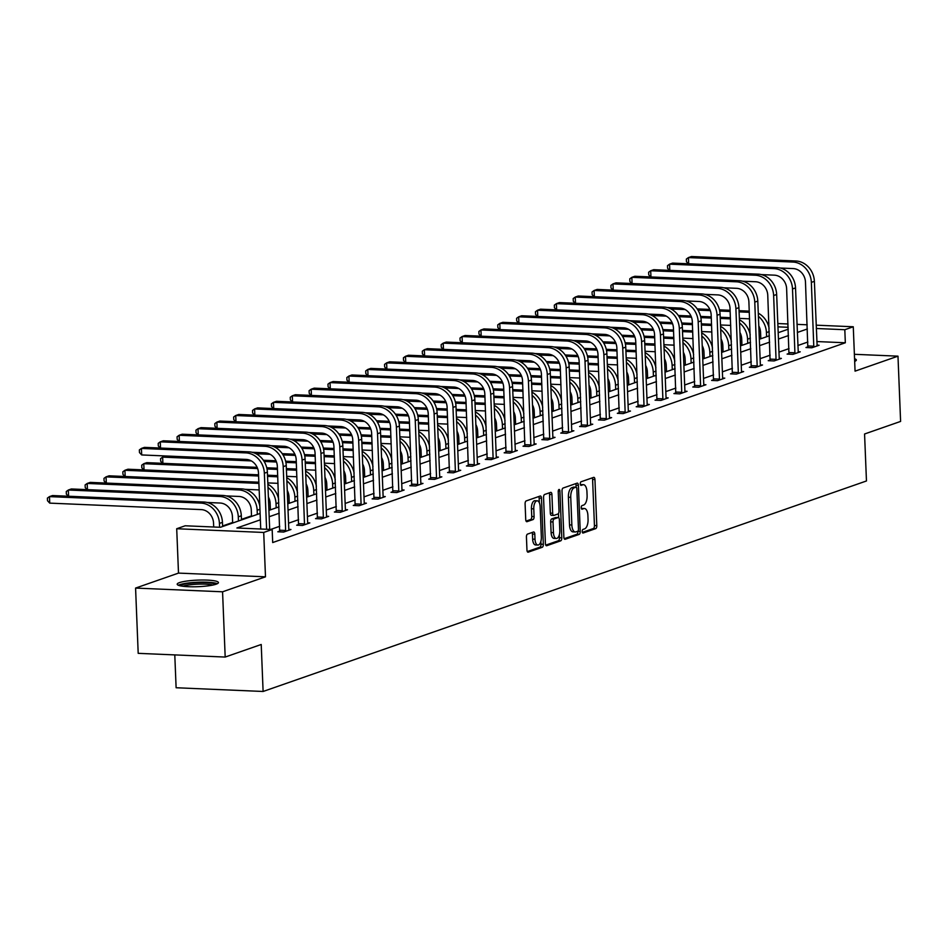 <?xml version="1.0" encoding="UTF-8"?>
<svg xmlns="http://www.w3.org/2000/svg" width="948" height="948" viewBox="0 0 948 948"><rect width="100%" height="100%" fill="white"/><g stroke="black" fill="none" stroke-linecap="round" stroke-linejoin="round"><path stroke-width="1.42" d="M582.202 531.52A1.813 0.83 92.4 0 0 582.949 533.049A1.813 0.83 92.4 0 0 583.103 533.025L595.711 528.629A2.595 1.185 92.4 0 0 596.802 525.642L594.941 479.534A2.595 1.185 92.4 0 0 593.875 477.354A2.595 1.185 92.4 0 0 593.649 477.377L581.041 481.785A1.813 0.83 92.4 0 0 580.283 483.859A1.813 0.83 92.4 0 0 581.041 485.388A1.813 0.83 92.4 0 0 581.183 485.364L582.819 484.795A8.307 3.804 92.4 0 1 583.506 484.689A8.307 3.804 92.4 0 1 586.942 491.668L587.096 495.52A8.307 3.804 92.4 0 1 583.636 505.035L582.001 505.604A1.813 0.83 92.4 0 0 581.243 507.69A1.813 0.83 92.4 0 0 582.001 509.218A1.813 0.83 92.4 0 0 582.143 509.195L583.778 508.626A8.307 3.804 92.4 0 1 584.466 508.519A8.307 3.804 92.4 0 1 587.902 515.499L588.056 519.338A8.307 3.804 92.4 0 1 584.596 528.865L582.961 529.434A1.813 0.83 92.4 0 0 582.202 531.52M216.144 584.193A20.643 3.282 -2.3 0 0 218.431 582.57A20.643 3.282 -2.3 0 0 202.599 580.022A20.643 3.282 -2.3 0 0 179.468 582.617A20.643 3.282 -2.3 0 0 177.193 584.229A20.643 3.282 -2.3 0 0 193.025 586.788A20.643 3.282 -2.3 0 0 216.144 584.193M854.669 361.401A20.643 3.282 -2.3 0 0 856.364 360.015A20.643 3.282 -2.3 0 0 854.563 358.759M527.515 534.103A2.595 1.185 92.4 0 0 526.436 537.078L526.958 550.018A2.595 1.185 92.4 0 0 528.024 552.198A2.595 1.185 92.4 0 0 528.237 552.163L542.244 547.28A2.595 1.185 92.4 0 0 543.334 544.306L541.474 498.186A2.595 1.185 92.4 0 0 540.407 496.005A2.595 1.185 92.4 0 0 540.194 496.041L526.187 500.923A2.595 1.185 92.4 0 0 525.097 503.898L525.725 519.528A2.595 1.185 92.4 0 0 526.804 521.708A2.595 1.185 92.4 0 0 527.017 521.673L533.013 519.587A2.595 1.185 92.4 0 0 534.091 516.613L533.783 508.851A6.944 3.176 92.4 0 1 537.255 500.805A6.944 3.176 92.4 0 1 540.135 506.647L541.355 537.006A6.944 3.176 92.4 0 1 537.883 545.053A6.944 3.176 92.4 0 1 535.004 539.222L534.802 534.162A2.595 1.185 92.4 0 0 533.724 531.982A2.595 1.185 92.4 0 0 533.511 532.006L527.515 534.103M225.186 657.059L138.195 653.338L135.576 588.08L222.567 591.801L225.186 657.059L261.221 644.486L263.106 691.471L866.46 480.968L864.564 433.994L900.6 421.422L897.981 356.164L855.06 371.142L853.271 326.764L844.81 329.714L845.332 342.773L272.692 542.552L272.171 529.505L263.71 532.456L176.707 528.735L185.18 525.784L220.446 527.289L260.108 513.449M222.567 591.801L265.487 576.822L263.71 532.456M563.859 537.137A2.595 1.185 92.4 0 0 564.937 539.317A2.595 1.185 92.4 0 0 565.15 539.282L579.157 534.399A2.595 1.185 92.4 0 0 580.235 531.425L578.387 485.305A2.595 1.185 92.4 0 0 577.308 483.125A2.595 1.185 92.4 0 0 577.095 483.16L563.088 488.042A2.595 1.185 92.4 0 0 562.01 491.017L563.859 537.137M560.706 540.834L546.7 545.728A2.595 1.185 92.4 0 1 546.486 545.752A2.595 1.185 92.4 0 1 545.408 543.571L543.559 497.463A2.595 1.185 92.4 0 1 544.638 494.477L550.634 492.391A2.595 1.185 92.4 0 1 550.847 492.356A2.595 1.185 92.4 0 1 551.926 494.536L552.672 513.247A2.595 1.185 92.4 0 0 553.75 515.428A2.595 1.185 92.4 0 0 553.964 515.392L557.934 514.006A2.595 1.185 92.4 0 0 559.024 511.031L558.242 491.55A1.813 0.83 92.4 0 1 559.154 489.452A1.813 0.83 92.4 0 1 559.901 490.981L561.785 537.86A2.595 1.185 92.4 0 1 560.706 540.834L558.348 540.739L545.752 545.136M897.981 356.164L854.385 354.303M174.787 654.902L176.115 687.75L263.106 691.471M845.332 342.773L816.809 341.553M807.886 342.015L797.837 345.522M789.032 348.603L778.972 352.111M770.167 355.18L760.118 358.688M751.302 361.757L741.253 365.264M732.437 368.345L722.388 371.853M713.583 374.922L703.523 378.43M694.718 381.499L684.669 385.007M675.853 388.088L665.804 391.595M656.988 394.664L646.939 398.172M638.134 401.241L628.074 404.749M619.269 407.83L609.22 411.337M600.404 414.406L590.355 417.914M581.539 420.983L571.49 424.491M562.685 427.572L552.625 431.079M543.82 434.148L533.771 437.656M524.955 440.725L514.906 444.233M506.09 447.314L496.041 450.821M487.236 453.891L477.176 457.398M468.371 460.467L458.322 463.975M449.506 467.056L439.457 470.564M430.641 473.633L420.592 477.14M411.788 480.209L401.727 483.717M392.922 486.798L382.874 490.306M374.057 493.375L364.008 496.882M355.192 499.952L345.143 503.459M336.339 506.54L326.278 510.048M317.473 513.117L307.425 516.624M298.608 519.694L288.559 523.201M279.743 526.282L270.69 529.434M807.933 346.838L805.966 347.525L811.844 347.774L819.096 345.25L816.951 345.155M789.068 353.426L787.101 354.102L792.978 354.362L800.231 351.827L798.086 351.732M770.203 360.003L768.236 360.69L774.113 360.939L781.377 358.403L779.22 358.32L779.41 359.091M751.337 366.58L749.382 367.267L755.26 367.516L762.512 364.992L760.367 364.897L760.545 365.667M732.484 373.168L730.517 373.844L736.395 374.105L743.647 371.569L741.502 371.474L741.692 372.256M713.619 379.745L711.652 380.432L717.529 380.681L724.782 378.145L722.637 378.062L722.826 378.833M694.754 386.322L692.787 387.009L698.664 387.258L705.928 384.734L703.772 384.639L703.961 385.409M675.888 392.91L673.933 393.586L679.811 393.847L687.063 391.311L684.918 391.216L685.096 391.998M657.035 399.487L655.068 400.175L660.946 400.423L668.198 397.887L666.053 397.805L666.243 398.575M638.17 406.064L636.203 406.751L642.08 407L649.333 404.476L647.188 404.381L647.377 405.151M619.305 412.653L617.338 413.328L623.215 413.589L630.479 411.053L628.323 410.958L628.512 411.74M600.44 419.229L598.484 419.917L604.362 420.165L611.614 417.63L609.469 417.547L609.647 418.317M581.586 425.806L579.619 426.493L585.497 426.742L592.749 424.218L590.604 424.123L590.794 424.894M562.721 432.395L560.754 433.07L566.631 433.331L573.884 430.795L571.739 430.7L571.928 431.482M543.856 438.971L541.889 439.659L547.766 439.908L555.03 437.372L552.874 437.289L553.063 438.059M524.991 445.548L523.035 446.235L528.913 446.484L536.165 443.96L534.02 443.865M506.137 452.137L504.17 452.812L510.048 453.073L517.3 450.537L515.155 450.442M487.272 458.714L485.305 459.401L491.183 459.65L498.435 457.114L496.29 457.031L496.479 457.801M468.407 465.29L466.44 465.978L472.317 466.226L479.581 463.702L477.425 463.608L477.614 464.378M449.542 471.879L447.586 472.554L453.464 472.815L460.716 470.279L458.571 470.184L458.749 470.966M430.688 478.456L428.721 479.143L434.599 479.392L441.851 476.856L439.706 476.773L439.896 477.543M411.823 485.032L409.856 485.72L415.734 485.969L422.986 483.444L420.841 483.35L421.031 484.12M392.958 491.621L390.991 492.296L396.868 492.557L404.132 490.021L401.976 489.926L402.165 490.709M374.093 498.198L372.137 498.885L378.015 499.134L385.267 496.598L383.122 496.515L383.3 497.285M355.239 504.774L353.272 505.462L359.15 505.711L366.402 503.187L364.257 503.092L364.447 503.862M336.374 511.363L334.407 512.038L340.285 512.299L347.537 509.763L345.392 509.669L345.582 510.451M317.509 517.94L315.542 518.627L321.431 518.876L328.683 516.34L326.527 516.257L326.716 517.027M298.644 524.517L296.688 525.204L302.566 525.453L309.818 522.929L307.673 522.834L307.851 523.604M279.79 531.105L277.823 531.781L283.701 532.041L290.953 529.505L288.808 529.411L288.998 530.193M741.929 344.776L740.447 345.285M723.063 351.353L721.582 351.874M704.21 357.929L702.729 358.451M685.345 364.518L683.864 365.027M666.48 371.095L664.998 371.616M647.614 377.671L646.133 378.193M628.761 384.26L627.28 384.769M609.896 390.837L608.415 391.358M591.031 397.413L589.549 397.935M572.165 404.002L570.684 404.512M553.312 410.579L551.831 411.1M534.447 417.156L532.966 417.677M515.582 423.744L514.1 424.254M496.716 430.321L495.235 430.842M477.863 436.898L476.382 437.419M458.998 443.486L457.517 443.996M440.133 450.063L438.651 450.584M421.268 456.64L419.786 457.161M402.414 463.228L400.933 463.738M383.549 469.805L382.068 470.327M364.684 476.382L363.203 476.903M345.819 482.97L344.337 483.48M326.965 489.547L325.484 490.069M308.1 496.124L306.619 496.645M289.235 502.713L287.754 503.222M270.37 509.289L268.888 509.811M251.516 515.866L241.456 519.374M232.651 522.455L222.602 525.962M265.487 576.822L178.497 573.102L135.576 588.08M178.497 573.102L176.707 528.735M260.356 519.812L236.905 527.989L272.171 529.505M807.364 328.968L797.315 332.475M788.499 335.545L778.45 339.052M769.646 342.133L759.585 345.641M750.78 348.71L740.732 352.218M731.915 355.287L721.866 358.794M713.05 361.875L703.001 365.383M694.197 368.452L684.136 371.96M675.332 375.029L665.283 378.536M656.466 381.617L646.418 385.125M637.601 388.194L627.552 391.702M618.748 394.771L608.687 398.279M599.883 401.36L589.834 404.867M581.017 407.936L570.969 411.444M562.152 414.513L552.103 418.021M543.299 421.102L533.238 424.609M524.434 427.678L514.385 431.186M505.568 434.255L495.52 437.763M486.703 440.844L476.654 444.351M467.85 447.42L457.789 450.928M448.985 453.997L438.936 457.505M430.119 460.586L420.071 464.093M411.254 467.163L401.205 470.67M392.401 473.739L382.34 477.247M373.536 480.328L363.487 483.836M354.671 486.905L344.622 490.412M335.805 493.481L325.756 496.989M316.952 500.07L306.891 503.578M298.087 506.647L288.038 510.154M279.222 513.224L269.173 516.731M844.81 329.714L816.275 328.494M767.43 323.09L768.875 323.161M777.822 323.541L788.037 323.979M796.984 324.358L807.198 324.797M816.145 325.176L853.271 326.764M788.167 327.297L777.964 326.859M268.912 510.38L278.973 506.872M287.777 503.803L297.826 500.295M306.642 497.214L316.691 493.707M325.508 490.637L335.556 487.13M344.361 484.061L354.422 480.553M363.226 477.472L373.275 473.964M382.091 470.895L392.14 467.388M400.957 464.319L411.005 460.811M419.81 457.73L429.871 454.222M438.675 451.153L448.724 447.646M457.54 444.576L467.589 441.069M476.406 437.988L486.454 434.48M495.259 431.411L505.32 427.904M514.124 424.834L524.173 421.327M532.989 418.246L543.038 414.738M551.843 411.669L561.903 408.161M570.708 405.092L580.769 401.585M589.573 398.504L599.622 394.996M608.438 391.927L618.487 388.419M627.292 385.35L637.352 381.843M646.157 378.762L656.217 375.254M665.022 372.185L675.071 368.677M683.887 365.608L693.936 362.1M702.741 359.019L712.801 355.512M721.606 352.443L731.666 348.935M740.471 345.866L750.52 342.358M759.336 339.277L769.385 335.77M778.19 332.701L788.25 329.193M584.466 508.519L582.108 508.424A8.307 3.804 92.4 0 0 581.432 508.531L583.778 508.626M583.506 484.689L581.16 484.594A8.307 3.804 92.4 0 0 580.472 484.701L582.819 484.795M582.345 532.373L593.365 528.522A2.595 1.185 92.4 0 0 594.443 525.548L592.595 479.427A2.595 1.185 92.4 0 0 592.251 477.875M573.884 487.118A1.813 0.83 92.4 0 0 573.741 487.082A1.813 0.83 92.4 0 0 573.587 487.094L571.869 487.699A8.307 3.804 92.4 0 0 568.397 497.226L569.511 524.896L571.857 524.991A8.307 3.804 92.4 0 0 575.306 531.97A8.307 3.804 92.4 0 0 575.981 531.864L577.711 531.271A1.813 0.83 92.4 0 0 578.47 529.185L576.834 488.706A1.813 0.83 92.4 0 0 576.088 487.177L576.04 485.21A2.595 1.185 92.4 0 0 575.685 483.646M564.214 538.689L576.811 534.305A2.595 1.185 92.4 0 0 577.889 531.318L577.889 531.164M573.741 487.082L576.088 487.177A1.813 0.83 92.4 0 0 575.934 487.201L574.215 487.805A8.307 3.804 92.4 0 0 570.743 497.321L571.857 524.991M569.511 524.896A8.307 3.804 92.4 0 0 572.947 531.875L575.306 531.97M553.537 515.368L551.618 515.285A2.595 1.185 92.4 0 1 551.392 515.321A2.595 1.185 92.4 0 1 550.326 513.141L549.567 494.441A2.595 1.185 92.4 0 0 549.224 492.877M558.467 513.543L558.633 517.679M559.32 534.826L559.439 537.765L561.785 537.86M553.454 532.646A6.944 3.176 92.4 0 0 556.334 538.488A6.944 3.176 92.4 0 0 559.806 530.442L559.367 519.741A2.595 1.185 92.4 0 0 558.301 517.561A2.595 1.185 92.4 0 0 558.088 517.596L554.106 518.983A2.595 1.185 92.4 0 0 553.028 521.957L553.454 532.646L551.096 532.551A6.944 3.176 92.4 0 0 553.976 538.381L556.334 538.488M556.156 517.513A2.595 1.185 92.4 0 0 555.943 517.454A2.595 1.185 92.4 0 0 555.729 517.49L558.088 517.596M551.096 532.551L550.669 521.85A2.595 1.185 92.4 0 1 551.76 518.876L555.729 517.49M558.348 540.739A2.595 1.185 92.4 0 0 559.439 537.765M537.883 545.053L535.525 544.946A6.944 3.176 92.4 0 1 532.646 539.116L532.444 534.056A2.595 1.185 92.4 0 0 532.101 532.503M537.255 500.805L534.909 500.71A6.944 3.176 92.4 0 0 531.437 508.756L533.783 508.851M526.069 521.08L530.655 519.48A2.595 1.185 92.4 0 0 531.745 516.506L531.437 508.756M539.317 502.701L539.128 498.079A2.595 1.185 92.4 0 0 538.784 496.527M527.301 551.57L539.898 547.174A2.595 1.185 92.4 0 0 540.976 544.199L540.87 541.391M760.817 338.768L760.557 332.321A13.225 11.577 -109.2 0 0 758.791 325.875M758.412 316.336A19.849 17.36 70.8 0 1 766.434 332.582L766.6 336.741M749.584 318.907A13.225 11.577 -109.2 0 0 748.28 318.777L739.369 318.386M667.51 307.614L681.434 308.219M697.195 308.894L709.827 309.427M719.449 309.842L730.114 310.292M739.061 310.683L749.264 311.122M670.959 308.953L685.155 309.558M697.989 310.103L710.313 310.636M719.71 311.039L730.161 311.477M739.108 311.868L748.008 312.248A19.849 17.36 70.8 0 1 749.323 312.354M758.282 313.196A19.849 17.36 70.8 0 1 769.089 328.281M817.14 345.925L814.379 281.331L811.358 282.386L813.811 347.087M807.826 347.608L805.48 282.137A13.225 11.577 -109.2 0 0 793.203 268.58L780.251 268.023M688.39 263.781L686.459 261.707L686.352 259.088L688.426 257.583L792.943 262.051A19.849 17.36 70.8 0 1 811.358 282.386M688.675 263.793L688.426 257.583L691.447 256.529L795.965 260.996A19.849 17.36 70.8 0 1 814.379 281.331M808.052 345.973L813.929 346.221M855.262 361.141A20.512 3.259 -2.3 0 0 854.646 360.904M180.203 585.805A17.858 2.844 177.7 0 1 182.028 584.809A17.858 2.844 177.7 0 1 200.81 582.57A17.858 2.844 177.7 0 1 215.552 584.383M212.826 585.07A16.543 2.631 -2.3 0 0 198.144 584.158A16.543 2.631 -2.3 0 0 183.248 586.172A16.543 2.631 -2.3 0 0 182.976 586.267M217.329 583.695A20.512 3.259 -2.3 0 0 199.459 582.179A20.512 3.259 -2.3 0 0 179.67 584.715A20.512 3.259 -2.3 0 0 178.378 585.26M741.952 345.345L741.692 338.91A13.225 11.577 -109.2 0 0 739.938 332.452M739.547 322.913A19.849 17.36 70.8 0 1 747.569 339.159L747.735 343.33M730.718 325.484A13.225 11.577 -109.2 0 0 729.415 325.354L720.504 324.974M648.645 314.203L662.569 314.795M678.33 315.471L690.974 316.016M700.596 316.419L711.249 316.881M720.196 317.26L730.41 317.699M652.094 315.53L666.29 316.134M679.124 316.691L691.459 317.213M700.845 317.616L711.296 318.066M720.243 318.445L729.154 318.824A19.849 17.36 70.8 0 1 730.458 318.931M739.428 319.772A19.849 17.36 70.8 0 1 750.224 334.857M723.087 351.921L722.826 345.487A13.225 11.577 -109.2 0 0 721.072 339.029M720.681 329.489A19.849 17.36 70.8 0 1 728.704 345.736L728.882 349.907M711.853 332.073A13.225 11.577 -109.2 0 0 710.55 331.93L701.639 331.551M629.792 320.779L643.716 321.372M659.464 322.047L672.108 322.593M681.731 323.007L692.384 323.458M701.33 323.837L711.545 324.275M633.228 322.107L647.437 322.723M660.258 323.268L672.594 323.801M681.991 324.192L692.431 324.643M701.378 325.022L710.289 325.413A19.849 17.36 70.8 0 1 711.593 325.519M720.563 326.361A19.849 17.36 70.8 0 1 731.358 341.434M798.275 352.514L795.526 287.908L792.504 288.962L794.945 353.675M788.961 354.185L786.627 288.713A13.225 11.577 -109.2 0 0 774.338 275.157L761.386 274.6M669.525 270.37L667.605 268.284L667.499 265.677L669.561 264.16L774.078 268.628A19.849 17.36 70.8 0 1 792.504 288.962M669.821 270.381L669.561 264.16L672.594 263.106L777.099 267.573A19.849 17.36 70.8 0 1 795.526 287.908M789.186 352.549L795.064 352.798M758.234 274.162L755.212 275.216L650.707 270.749L653.729 269.694L758.234 274.162A19.849 17.36 70.8 0 1 776.661 294.484L779.22 358.32M755.212 275.216A19.849 17.36 70.8 0 1 773.639 295.539L776.08 360.252M770.096 360.761L767.761 295.29A13.225 11.577 -109.2 0 0 755.485 281.734L742.521 281.189M650.672 276.946L648.74 274.861L648.633 272.254L650.707 270.749L650.956 276.958M770.321 359.126L776.199 359.375M704.234 358.51L703.973 352.064A13.225 11.577 -109.2 0 0 702.207 345.617M701.828 336.078A19.849 17.36 70.8 0 1 709.851 352.324L710.016 356.484M693 338.649A13.225 11.577 -109.2 0 0 691.685 338.519L682.785 338.128M610.927 327.356L624.851 327.961M640.611 328.636L653.243 329.169M662.865 329.584L673.518 330.034M682.465 330.425L692.68 330.864M614.363 328.695L628.571 329.3M641.405 329.845L653.729 330.378M663.126 330.781L673.566 331.219M682.524 331.61L691.424 331.99A19.849 17.36 70.8 0 1 692.727 332.096M701.698 332.938A19.849 17.36 70.8 0 1 712.493 348.023M685.368 365.087L685.108 358.652A13.225 11.577 -109.2 0 0 683.342 352.194M682.963 342.655A19.849 17.36 70.8 0 1 690.985 358.901L691.151 363.072M674.135 345.226A13.225 11.577 -109.2 0 0 672.831 345.096L663.92 344.716M592.062 333.945L605.985 334.537M621.746 335.213L634.378 335.758M644 336.161L654.665 336.623M663.612 337.002L673.815 337.441M595.51 335.272L609.706 335.876M622.54 336.433L634.864 336.955M644.261 337.358L654.712 337.808M663.659 338.187L672.559 338.566A19.849 17.36 70.8 0 1 673.874 338.673M682.833 339.514A19.849 17.36 70.8 0 1 693.64 354.599M666.503 371.663L666.243 365.229A13.225 11.577 -109.2 0 0 664.489 358.771M664.098 349.231A19.849 17.36 70.8 0 1 672.12 365.478L672.286 369.649M655.269 351.815A13.225 11.577 -109.2 0 0 653.966 351.672L645.055 351.293M573.196 340.522L587.12 341.114M602.881 341.79L615.525 342.335M625.147 342.749L635.8 343.2M644.747 343.579L654.961 344.017M576.645 341.849L590.841 342.465M603.675 343.01L616.01 343.543M625.396 343.934L635.847 344.385M644.794 344.764L653.705 345.155A19.849 17.36 70.8 0 1 655.009 345.262M663.979 346.103A19.849 17.36 70.8 0 1 674.775 361.176M739.381 280.738L736.359 281.793L631.842 277.326L634.864 276.271L739.381 280.738A19.849 17.36 70.8 0 1 757.796 301.073L760.367 364.909M736.359 281.793A19.849 17.36 70.8 0 1 754.774 302.128L757.215 366.829M751.231 367.35L748.896 301.879A13.225 11.577 -109.2 0 0 736.62 288.322L723.656 287.765M631.806 283.523L629.875 281.449L629.768 278.831L631.842 277.326L632.091 283.535M751.456 365.715L757.345 365.964M720.516 287.315L717.494 288.37L612.977 283.902L615.999 282.848L720.516 287.315A19.849 17.36 70.8 0 1 738.93 307.65L741.502 371.486M717.494 288.37A19.849 17.36 70.8 0 1 735.909 308.704L738.362 373.417M732.377 373.927L730.031 308.456A13.225 11.577 -109.2 0 0 717.755 294.899L704.802 294.342M612.941 290.112L611.01 288.026L610.903 285.419L612.977 283.902L613.226 290.124M732.603 372.291L738.48 372.54M701.65 293.904L698.629 294.958L594.112 290.491L597.145 289.436L701.65 293.904A19.849 17.36 70.8 0 1 720.077 314.226L722.637 378.062M698.629 294.958A19.849 17.36 70.8 0 1 717.055 315.281L719.496 379.994M713.512 380.504L711.178 315.032A13.225 11.577 -109.2 0 0 698.889 301.476L685.937 300.931M594.076 296.688L592.156 294.603L592.05 291.996L594.112 290.491L594.372 296.7M713.737 378.868L719.615 379.117M682.785 300.48L679.763 301.535L575.258 297.068L578.28 296.013L682.785 300.48A19.849 17.36 70.8 0 1 701.212 320.815L703.772 384.651M679.763 301.535A19.849 17.36 70.8 0 1 698.19 321.87L700.631 386.571M694.647 387.092L692.313 321.621A13.225 11.577 -109.2 0 0 680.036 308.064L667.072 307.507M575.223 303.265L573.291 301.191L573.184 298.573L575.258 297.068L575.507 303.277M694.872 385.457L700.75 385.706M663.932 307.057L660.91 308.112L556.393 303.644L559.415 302.59L663.932 307.057A19.849 17.36 70.8 0 1 682.347 327.392L684.918 391.228M660.91 308.112A19.849 17.36 70.8 0 1 679.325 328.446L681.766 393.159M675.782 393.669L673.447 328.198A13.225 11.577 -109.2 0 0 661.171 314.641L648.207 314.084M556.358 309.854L554.426 307.768L554.319 305.161L556.393 303.644L556.642 309.866M676.007 392.034L681.896 392.282M645.067 313.646L642.045 314.7L537.528 310.233L540.55 309.178L645.067 313.646A19.849 17.36 70.8 0 1 663.481 333.969L666.053 397.805M642.045 314.7A19.849 17.36 70.8 0 1 660.46 335.023L662.913 399.736M656.928 400.246L654.582 334.774A13.225 11.577 -109.2 0 0 642.306 321.218L629.354 320.673M537.492 316.431L535.561 314.345L535.454 311.738L537.528 310.233L537.777 316.442M657.154 398.61L663.031 398.859M626.201 320.223L623.18 321.277L518.674 316.81L521.696 315.755L626.201 320.223A19.849 17.36 70.8 0 1 644.628 340.557L647.188 404.393M623.18 321.277A19.849 17.36 70.8 0 1 641.606 341.612L644.048 406.313M638.063 406.834L635.729 341.363A13.225 11.577 -109.2 0 0 623.44 327.807L610.488 327.25M518.627 323.007L516.707 320.934L516.601 318.315L518.674 316.81L518.923 323.019M638.288 405.199L644.166 405.448M607.348 326.799L604.314 327.854L499.809 323.387L502.831 322.332L607.348 326.799A19.849 17.36 70.8 0 1 625.763 347.134L628.323 410.97M604.314 327.854A19.849 17.36 70.8 0 1 622.741 348.189L625.182 412.901M619.198 413.411L616.864 347.94A13.225 11.577 -109.2 0 0 604.587 334.383L591.623 333.826M499.774 329.596L497.842 327.51L497.736 324.903L499.809 323.387L500.058 329.608M619.423 411.776L625.301 412.024M588.483 333.388L585.461 334.443L480.944 329.975L483.966 328.92L588.483 333.388A19.849 17.36 70.8 0 1 606.898 353.711L609.469 417.547M585.461 334.443A19.849 17.36 70.8 0 1 603.876 354.765L606.317 419.478M600.333 419.988L597.998 354.516A13.225 11.577 -109.2 0 0 585.722 340.96L572.758 340.415M480.909 336.173L478.977 334.087L478.87 331.48L480.944 329.975L481.193 336.185M600.558 418.352L606.447 418.601M569.618 339.965L566.596 341.019L462.079 336.552L465.101 335.497L569.618 339.965A19.849 17.36 70.8 0 1 588.033 360.299L590.604 424.135M566.596 341.019A19.849 17.36 70.8 0 1 585.011 361.354L587.464 426.055M581.48 426.576L579.133 361.105A13.225 11.577 -109.2 0 0 566.857 347.549L553.905 346.992M462.043 342.749L460.112 340.676L460.005 338.057L462.079 336.552L462.328 342.761M581.705 424.941L587.582 425.19M550.752 346.541L547.731 347.596L443.226 343.129L446.247 342.074L550.752 346.541A19.849 17.36 70.8 0 1 569.179 366.876L571.739 430.712M547.731 347.596A19.849 17.36 70.8 0 1 566.157 367.931L568.599 432.644M562.614 433.153L560.28 367.682A13.225 11.577 -109.2 0 0 547.991 354.125L535.039 353.568M443.178 349.338L441.258 347.252L441.152 344.645L443.226 343.129L443.474 349.35M562.839 431.518L568.717 431.767M531.899 353.13L528.865 354.185L424.36 349.717L427.382 348.663L531.899 353.13A19.849 17.36 70.8 0 1 550.314 373.453L552.874 437.289M528.865 354.185A19.849 17.36 70.8 0 1 547.292 374.507L549.733 439.22M543.749 439.73L541.415 374.259A13.225 11.577 -109.2 0 0 529.138 360.702L516.174 360.157M424.325 355.915L422.393 353.829L422.287 351.222L424.36 349.717L424.609 355.927M543.974 438.094L549.852 438.343M534.198 444.636L531.449 380.041L528.427 381.096L530.868 445.797M524.884 446.318L522.549 380.847A13.225 11.577 -109.2 0 0 510.273 367.291L497.309 366.734M405.46 362.491L403.528 360.418L403.421 357.799L405.495 356.294L510.012 360.761A19.849 17.36 70.8 0 1 528.427 381.096M405.744 362.503L405.495 356.294L408.517 355.239L513.034 359.707A19.849 17.36 70.8 0 1 531.449 380.041M525.109 444.683L530.999 444.932M515.345 451.224L512.584 386.618L509.562 387.673L512.015 452.386M506.031 452.895L503.684 387.424A13.225 11.577 -109.2 0 0 491.408 373.868L478.456 373.311M386.594 369.08L384.663 366.995L384.556 364.387L386.63 362.871L491.147 367.338A19.849 17.36 70.8 0 1 509.562 387.673M386.879 369.092L386.63 362.871L389.652 361.816L494.169 366.284A19.849 17.36 70.8 0 1 512.584 386.618M506.256 451.26L512.133 451.509M475.304 372.872L472.282 373.927L367.777 369.459L370.798 368.405L475.304 372.872A19.849 17.36 70.8 0 1 493.73 393.195L496.29 457.031M472.282 373.927A19.849 17.36 70.8 0 1 490.709 394.25L493.15 458.962M487.165 459.472L484.831 394.001A13.225 11.577 -109.2 0 0 472.542 380.444L459.59 379.899M367.729 375.657L365.81 373.571L365.703 370.964L367.777 369.459L368.025 375.669M487.391 457.837L493.268 458.085M456.45 379.449L453.417 380.504L348.911 376.036L351.933 374.981L456.45 379.449A19.849 17.36 70.8 0 1 474.865 399.783L477.425 463.619M453.417 380.504A19.849 17.36 70.8 0 1 471.843 400.838L474.284 465.539M468.3 466.061L465.966 400.589A13.225 11.577 -109.2 0 0 453.689 387.033L440.725 386.476M348.876 382.234L346.944 380.16L346.838 377.541L348.911 376.036L349.16 382.245M468.525 464.425L474.403 464.674M437.585 386.026L434.563 387.08L330.046 382.613L333.068 381.558L437.585 386.026A19.849 17.36 70.8 0 1 456 406.36L458.571 470.196M434.563 387.08A19.849 17.36 70.8 0 1 452.978 407.415L455.419 472.128M449.435 472.637L447.101 407.166A13.225 11.577 -109.2 0 0 434.824 393.61L421.86 393.053M330.011 388.822L328.079 386.737L327.972 384.13L330.046 382.613L330.295 388.834M449.66 471.002L455.55 471.251M418.72 392.614L415.698 393.669L311.181 389.201L314.203 388.147L418.72 392.614A19.849 17.36 70.8 0 1 437.147 412.937L439.706 476.773M415.698 393.669A19.849 17.36 70.8 0 1 434.113 413.992L436.566 478.704M430.582 479.214L428.235 413.743A13.225 11.577 -109.2 0 0 415.959 400.186L403.007 399.641M311.145 395.399L309.214 393.313L309.107 390.706L311.181 389.201L311.43 395.411M430.807 477.579L436.684 477.828M399.855 399.191L396.833 400.246L292.328 395.778L295.349 394.724L399.855 399.191A19.849 17.36 70.8 0 1 418.281 419.526L420.841 483.361M396.833 400.246A19.849 17.36 70.8 0 1 415.26 420.58L417.701 485.281M411.716 485.803L409.382 420.331A13.225 11.577 -109.2 0 0 397.094 406.775L384.141 406.218M292.28 401.976L290.361 399.902L290.254 397.283L292.328 395.778L292.577 401.988M411.942 484.167L417.819 484.416M647.638 378.252L647.377 371.806A13.225 11.577 -109.2 0 0 645.624 365.359M645.233 355.82A19.849 17.36 70.8 0 1 653.255 372.066L653.433 376.226M636.404 358.391A13.225 11.577 -109.2 0 0 635.101 358.261L626.19 357.87M554.343 347.098L568.267 347.703M584.015 348.378L596.659 348.911M606.282 349.326L616.935 349.776M625.881 350.168L636.096 350.606M557.779 348.437L571.988 349.042M584.809 349.587L597.145 350.12M606.542 350.523L616.982 350.961M625.929 351.353L634.84 351.732A19.849 17.36 70.8 0 1 636.144 351.838M645.114 352.68A19.849 17.36 70.8 0 1 655.909 367.765M628.785 384.829L628.524 378.394A13.225 11.577 -109.2 0 0 626.758 371.936M626.379 362.397A19.849 17.36 70.8 0 1 634.402 378.643L634.567 382.814M617.551 364.968A13.225 11.577 -109.2 0 0 616.236 364.838L607.336 364.459M535.478 353.687L549.402 354.279M565.162 354.955L577.794 355.5M587.416 355.903L598.07 356.365M607.028 356.744L617.231 357.183M538.914 355.014L553.122 355.619M565.956 356.175L578.28 356.697M587.677 357.1L598.117 357.55M607.075 357.929L615.975 358.308A19.849 17.36 70.8 0 1 617.278 358.415M626.249 359.256A19.849 17.36 70.8 0 1 637.044 374.341M609.92 391.406L609.659 384.971A13.225 11.577 -109.2 0 0 607.893 378.513M607.514 368.973A19.849 17.36 70.8 0 1 615.536 385.22L615.702 389.391M598.686 371.557A13.225 11.577 -109.2 0 0 597.382 371.415L588.471 371.035M516.613 360.264L530.536 360.856M546.297 361.532L558.929 362.077M568.551 362.491L579.216 362.942M588.163 363.321L598.366 363.759M520.061 361.591L534.257 362.207M547.091 362.752L559.415 363.285M568.812 363.676L579.264 364.127M588.21 364.506L597.121 364.897A19.849 17.36 70.8 0 1 598.425 365.004M607.384 365.845A19.849 17.36 70.8 0 1 618.191 380.918M591.054 397.994L590.794 391.548A13.225 11.577 -109.2 0 0 589.04 385.101M588.649 375.562A19.849 17.36 70.8 0 1 596.671 391.808L596.837 395.968M579.821 378.134A13.225 11.577 -109.2 0 0 578.517 378.003L569.606 377.612M497.747 366.84L511.671 367.445M527.432 368.12L540.076 368.654M549.698 369.068L560.351 369.519M569.298 369.91L579.512 370.348M501.196 368.18L515.392 368.784M528.226 369.329L540.561 369.862M549.947 370.265L560.398 370.704M569.345 371.095L578.256 371.474A19.849 17.36 70.8 0 1 579.56 371.58M588.53 372.422A19.849 17.36 70.8 0 1 599.326 387.507M572.189 404.571L571.928 398.136A13.225 11.577 -109.2 0 0 570.175 391.678M569.784 382.139A19.849 17.36 70.8 0 1 577.806 398.385L577.984 402.556M560.955 384.71A13.225 11.577 -109.2 0 0 559.652 384.58L550.741 384.201M478.894 373.429L492.818 374.022M508.566 374.697L521.21 375.242M530.833 375.645L541.486 376.107M550.433 376.486L560.647 376.925M482.331 374.756L496.539 375.361M509.36 375.918L521.696 376.439M531.093 376.842L541.533 377.292M550.48 377.671L559.391 378.051A19.849 17.36 70.8 0 1 560.695 378.157M569.665 378.999A19.849 17.36 70.8 0 1 580.46 394.084M553.336 411.148L553.075 404.713A13.225 11.577 -109.2 0 0 551.309 398.255M550.93 388.716A19.849 17.36 70.8 0 1 558.953 404.962L559.119 409.133M542.102 391.299A13.225 11.577 -109.2 0 0 540.787 391.157L531.887 390.777M460.029 380.006L473.953 380.598M489.713 381.274L502.345 381.819M511.967 382.234L522.621 382.684M531.579 383.063L541.782 383.502M463.465 381.333L477.674 381.949M490.507 382.494L502.831 383.028M512.228 383.419L522.668 383.869M531.627 384.248L540.526 384.639A19.849 17.36 70.8 0 1 541.829 384.746M550.8 385.587A19.849 17.36 70.8 0 1 561.595 400.66M534.471 417.736L534.21 411.29A13.225 11.577 -109.2 0 0 532.444 404.843M532.065 395.304A19.849 17.36 70.8 0 1 540.087 411.551L540.253 415.71M523.237 397.876A13.225 11.577 -109.2 0 0 521.933 397.745L513.022 397.354M441.164 386.583L455.087 387.187M470.848 387.862L483.48 388.396M493.102 388.81L503.767 389.261M512.714 389.652L522.917 390.09M444.612 387.922L458.808 388.526M471.642 389.071L483.966 389.604M493.363 390.007L503.815 390.446M512.761 390.837L521.673 391.216A19.849 17.36 70.8 0 1 522.976 391.323M531.935 392.164A19.849 17.36 70.8 0 1 542.742 407.249M515.605 424.313L515.345 417.878A13.225 11.577 -109.2 0 0 513.591 411.42M513.2 401.881A19.849 17.36 70.8 0 1 521.222 418.127L521.388 422.298M504.372 404.452A13.225 11.577 -109.2 0 0 503.068 404.322L494.157 403.943M422.298 393.171L436.222 393.764M451.983 394.439L464.627 394.984M474.249 395.387L484.902 395.849M493.849 396.228L504.063 396.667M425.747 394.498L439.943 395.103M452.777 395.66L465.113 396.181M474.498 396.584L484.949 397.034M493.896 397.413L502.807 397.793A19.849 17.36 70.8 0 1 504.111 397.899M513.081 398.741A19.849 17.36 70.8 0 1 523.877 413.826M496.74 430.89L496.479 424.455A13.225 11.577 -109.2 0 0 494.726 417.997M494.335 408.458A19.849 17.36 70.8 0 1 502.357 424.704L502.535 428.875M485.506 411.041A13.225 11.577 -109.2 0 0 484.203 410.899L475.292 410.52M403.445 399.748L417.369 400.34M433.118 401.016L445.761 401.561M455.384 401.976L466.037 402.426M474.984 402.805L485.198 403.244M406.882 401.075L421.09 401.691M433.911 402.236L446.247 402.77M455.644 403.161L466.084 403.611M475.031 403.99L483.942 404.381A19.849 17.36 70.8 0 1 485.246 404.488M494.216 405.329A19.849 17.36 70.8 0 1 505.011 420.402M477.887 437.478L477.626 431.032A13.225 11.577 -109.2 0 0 475.86 424.586M475.481 415.046A19.849 17.36 70.8 0 1 483.504 431.293L483.67 435.452M466.653 417.618A13.225 11.577 -109.2 0 0 465.338 417.487L456.438 417.096M384.58 406.325L398.504 406.929M414.264 407.604L426.896 408.138M436.518 408.552L447.172 409.003M456.13 409.394L466.333 409.82M388.016 407.664L402.225 408.268M415.058 408.813L427.382 409.346M436.779 409.749L447.219 410.188M456.178 410.579L465.077 410.958A19.849 17.36 70.8 0 1 466.38 411.065M475.351 411.906A19.849 17.36 70.8 0 1 486.146 426.991M459.022 444.055L458.761 437.621A13.225 11.577 -109.2 0 0 456.995 431.162M456.616 421.623A19.849 17.36 70.8 0 1 464.639 437.869L464.804 442.041M447.788 424.194A13.225 11.577 -109.2 0 0 446.484 424.064L437.573 423.685M365.715 412.913L379.638 413.506M395.399 414.181L408.031 414.726M417.653 415.129L428.318 415.591M437.265 415.971L447.468 416.409M369.163 414.24L383.359 414.845M396.193 415.402L408.517 415.923M417.914 416.326L428.366 416.776M437.312 417.156L446.224 417.535A19.849 17.36 70.8 0 1 447.527 417.641M456.486 418.483A19.849 17.36 70.8 0 1 467.293 433.568M440.156 450.632L439.896 444.197A13.225 11.577 -109.2 0 0 438.142 437.739M437.751 428.2A19.849 17.36 70.8 0 1 445.773 444.446L445.939 448.617M428.923 430.783A13.225 11.577 -109.2 0 0 427.619 430.641L418.708 430.262M346.849 419.49L360.773 420.083M376.534 420.758L389.178 421.303M398.8 421.718L409.453 422.168M418.4 422.547L428.615 422.986M350.298 420.817L364.494 421.433M377.328 421.979L389.664 422.512M399.049 422.903L409.5 423.353M418.447 423.732L427.358 424.123A19.849 17.36 70.8 0 1 428.662 424.23M437.632 425.071A19.849 17.36 70.8 0 1 448.428 440.145M421.291 457.22L421.031 450.774A13.225 11.577 -109.2 0 0 419.277 444.328M418.886 434.788A19.849 17.36 70.8 0 1 426.92 451.035L427.086 455.194M410.057 437.36A13.225 11.577 -109.2 0 0 408.754 437.229L399.843 436.838M327.996 426.067L341.92 426.671M357.669 427.347L370.312 427.88M379.935 428.295L390.588 428.745M399.535 429.136L409.749 429.562M331.433 427.406L345.641 428.01M358.463 428.555L370.798 429.089M380.195 429.491L390.635 429.93M399.582 430.321L408.493 430.7A19.849 17.36 70.8 0 1 409.797 430.807M418.767 431.648A19.849 17.36 70.8 0 1 429.562 446.733M402.438 463.797L402.177 457.363A13.225 11.577 -109.2 0 0 400.411 450.904M400.032 441.365A19.849 17.36 70.8 0 1 408.055 457.611L408.221 461.783M391.204 443.937A13.225 11.577 -109.2 0 0 389.889 443.806L380.989 443.427M309.131 432.655L323.055 433.248M338.815 433.923L351.447 434.468M361.07 434.871L371.723 435.333M380.681 435.713L390.884 436.151M312.567 433.983L326.776 434.587M339.609 435.144L351.933 435.665M361.33 436.068L371.77 436.518M380.729 436.898L389.628 437.277A19.849 17.36 70.8 0 1 390.931 437.384M399.902 438.225A19.849 17.36 70.8 0 1 410.697 453.31M383.573 470.374L383.312 463.939A13.225 11.577 -109.2 0 0 381.546 457.481M381.167 447.942A19.849 17.36 70.8 0 1 389.19 464.188L389.355 468.359M372.339 450.525A13.225 11.577 -109.2 0 0 371.035 450.383L362.124 450.004M290.266 439.232L304.19 439.825M319.95 440.5L332.582 441.045M342.204 441.46L352.869 441.91M361.816 442.289L372.019 442.728M293.714 440.559L307.91 441.176M320.744 441.721L333.068 442.254M342.465 442.645L352.917 443.095M361.863 443.474L370.775 443.865A19.849 17.36 70.8 0 1 372.078 443.972M381.037 444.813A19.849 17.36 70.8 0 1 391.844 459.887M364.707 476.963L364.447 470.516A13.225 11.577 -109.2 0 0 362.693 464.07M362.302 454.53A19.849 17.36 70.8 0 1 370.324 470.777L370.49 474.936M353.474 457.102A13.225 11.577 -109.2 0 0 352.17 456.972L343.259 456.581M271.401 445.809L285.324 446.413M301.085 447.089L313.729 447.622M323.351 448.037L334.004 448.487M342.951 448.878L353.166 449.305M274.849 447.148L289.045 447.752M301.879 448.297L314.215 448.831M323.6 449.234L334.051 449.672M342.998 450.063L351.909 450.442A19.849 17.36 70.8 0 1 353.213 450.549M362.183 451.39A19.849 17.36 70.8 0 1 372.979 466.475M345.842 483.539L345.582 477.105A13.225 11.577 -109.2 0 0 343.828 470.646M343.437 461.107A19.849 17.36 70.8 0 1 351.471 477.354L351.637 481.525M334.608 463.679A13.225 11.577 -109.2 0 0 333.305 463.548L324.394 463.169M252.547 452.397L266.471 452.99M282.22 453.665L294.864 454.211M304.486 454.613L315.139 455.076M324.086 455.455L334.3 455.893M255.984 453.725L270.192 454.329M283.014 454.886L295.349 455.407M304.746 455.81L315.186 456.261M324.133 456.64L333.044 457.019A19.849 17.36 70.8 0 1 334.348 457.126M343.318 457.967A19.849 17.36 70.8 0 1 354.114 473.052M326.989 490.116L326.728 483.681A13.225 11.577 -109.2 0 0 324.963 477.223M324.583 467.684A19.849 17.36 70.8 0 1 332.606 483.93L332.772 488.101M315.755 470.267A13.225 11.577 -109.2 0 0 314.44 470.125L305.54 469.746M162.606 463.323L160.674 461.238L160.567 458.631L162.641 457.126L251.327 460.918M162.89 463.335L162.641 457.126L165.663 456.071L247.606 459.567M263.366 460.242L275.998 460.787M285.621 461.202L296.274 461.652M305.232 462.031L315.435 462.47M264.16 461.463L276.484 461.996M285.881 462.387L296.321 462.837M305.28 463.216L314.179 463.608A19.849 17.36 70.8 0 1 315.483 463.714M324.453 464.556A19.849 17.36 70.8 0 1 335.248 479.629M308.124 496.705L307.863 490.258A13.225 11.577 -109.2 0 0 306.097 483.812M305.718 474.273A19.849 17.36 70.8 0 1 313.741 490.519L313.906 494.678M296.89 476.844A13.225 11.577 -109.2 0 0 295.586 476.714L286.675 476.323M143.74 469.9L141.821 467.826L141.714 465.207L143.788 463.702L257.619 468.573M144.037 469.912L143.788 463.702L146.81 462.648L257.133 467.364M266.755 467.779L277.42 468.229M286.367 468.62L296.57 469.047M267.016 468.976L277.468 469.414M286.414 469.805L295.326 470.184A19.849 17.36 70.8 0 1 296.629 470.291M305.588 471.132A19.849 17.36 70.8 0 1 316.395 486.217M289.259 503.281L288.998 496.847A13.225 11.577 -109.2 0 0 287.244 490.389M286.853 480.849A19.849 17.36 70.8 0 1 294.875 497.096L295.041 501.267M278.025 483.421A13.225 11.577 -109.2 0 0 276.721 483.29L267.81 482.911M124.887 476.489L122.956 474.403L122.849 471.796L124.923 470.279L258.603 476.003M125.172 476.5L124.923 470.279L127.944 469.224L258.555 474.818M267.502 475.197L277.717 475.635M267.549 476.382L276.461 476.761A19.849 17.36 70.8 0 1 277.764 476.868M286.734 477.709A19.849 17.36 70.8 0 1 297.53 492.794M381.001 405.768L377.968 406.822L273.462 402.355L276.484 401.3L381.001 405.768A19.849 17.36 70.8 0 1 399.416 426.102L401.976 489.938M377.968 406.822A19.849 17.36 70.8 0 1 396.394 427.157L398.835 491.87M392.851 492.379L390.517 426.908A13.225 11.577 -109.2 0 0 378.24 413.352L365.276 412.795M273.427 408.564L271.495 406.479L271.389 403.872L273.462 402.355L273.711 408.576M393.076 490.744L398.954 490.993M362.136 412.356L359.114 413.411L254.597 408.944L257.619 407.889L362.136 412.356A19.849 17.36 70.8 0 1 380.551 432.679L383.122 496.515M359.114 413.411A19.849 17.36 70.8 0 1 377.529 433.734L379.97 498.447M373.986 498.956L371.652 433.485A13.225 11.577 -109.2 0 0 359.375 419.928L346.411 419.383M254.562 415.141L252.63 413.055L252.524 410.448L254.597 408.944L254.846 415.153M374.211 497.321L380.101 497.57M343.271 418.933L340.249 419.988L235.732 415.52L238.754 414.466L343.271 418.933A19.849 17.36 70.8 0 1 361.698 439.268L364.257 503.104M340.249 419.988A19.849 17.36 70.8 0 1 358.664 440.322L361.117 505.023M355.133 505.545L352.786 440.073A13.225 11.577 -109.2 0 0 340.51 426.517L327.558 425.96M235.697 421.718L233.765 419.644L233.658 417.025L235.732 415.52L235.981 421.73M355.358 503.909L361.235 504.158M324.406 425.51L321.384 426.564L216.879 422.097L219.9 421.042L324.406 425.51A19.849 17.36 70.8 0 1 342.832 445.844L345.392 509.68M321.384 426.564A19.849 17.36 70.8 0 1 339.811 446.899L342.252 511.612M336.267 512.121L333.933 446.65A13.225 11.577 -109.2 0 0 321.645 433.094L308.692 432.537M216.831 428.306L214.912 426.221L214.805 423.614L216.879 422.097L217.128 428.318M336.493 510.486L342.37 510.735M270.393 509.858L270.133 503.424A13.225 11.577 -109.2 0 0 268.379 496.965M267.988 487.426A19.849 17.36 70.8 0 1 276.022 503.672L276.188 507.844M259.159 490.009A13.225 11.577 -109.2 0 0 257.856 489.867L244.904 489.31M106.022 483.065L104.09 480.98L103.984 478.373L106.058 476.868L257.595 483.35A19.849 17.36 70.8 0 1 258.899 483.456M106.306 483.077L106.058 476.868L109.079 475.813L258.851 482.212M267.869 484.298A19.849 17.36 70.8 0 1 278.665 499.371M305.552 432.098L302.519 433.153L198.013 428.686L201.035 427.631L305.552 432.098A19.849 17.36 70.8 0 1 323.967 452.421L326.527 516.257M302.519 433.153A19.849 17.36 70.8 0 1 320.945 453.476L323.387 518.189M317.402 518.698L315.068 453.227A13.225 11.577 -109.2 0 0 302.791 439.671L289.827 439.125M197.978 434.883L196.046 432.798L195.94 430.191L198.013 428.686L198.262 434.895M317.627 517.063L323.505 517.312M251.54 516.447L251.279 510A13.225 11.577 -109.2 0 0 238.991 496.456L226.039 495.899M259.799 505.959A19.849 17.36 70.8 0 0 241.752 488.872L90.214 482.39L87.192 483.444L238.73 489.926A19.849 17.36 70.8 0 1 257.157 510.261L257.323 514.42M87.157 489.642L85.225 487.568L85.119 484.949L87.192 483.444L87.441 489.654M286.687 438.675L283.665 439.73L179.148 435.262L182.17 434.208L286.687 438.675A19.849 17.36 70.8 0 1 305.102 459.01L307.673 522.846M283.665 439.73A19.849 17.36 70.8 0 1 302.08 460.064L304.521 524.765M298.537 525.287L296.203 459.816A13.225 11.577 -109.2 0 0 283.926 446.259L270.962 445.702M179.113 441.46L177.181 439.386L177.075 436.767L179.148 435.262L179.397 441.472M298.762 523.651L304.652 523.9M232.675 523.023L232.414 516.589A13.225 11.577 -109.2 0 0 220.137 503.033L207.174 502.476M241.479 519.954L241.313 515.783A19.849 17.36 70.8 0 0 222.899 495.449L71.361 488.967L68.339 490.021L219.877 496.503A19.849 17.36 70.8 0 1 238.292 516.838L238.458 521.009M68.292 496.231L66.372 494.145L66.265 491.538L68.339 490.021L68.588 496.242M267.822 445.252L264.8 446.307L160.283 441.839L163.305 440.784L267.822 445.252A19.849 17.36 70.8 0 1 286.249 465.587L288.808 529.422M264.8 446.307A19.849 17.36 70.8 0 1 283.215 466.641L285.668 531.354M279.684 531.864L277.337 466.392A13.225 11.577 -109.2 0 0 265.061 452.836L252.109 452.279M160.248 448.049L158.316 445.963L158.221 443.356L160.283 441.839L160.532 448.06M279.909 530.228L285.786 530.477M213.703 527.005L213.549 523.166A13.225 11.577 -109.2 0 0 201.272 509.609L49.734 503.127L47.507 500.722L47.4 498.115L49.474 496.61L201.012 503.092A19.849 17.36 70.8 0 1 219.426 523.414L219.581 527.254M49.734 503.127L49.474 496.61L52.495 495.555L204.033 502.037A19.849 17.36 70.8 0 1 222.448 522.36L222.614 526.531M248.957 451.841L245.935 452.895L141.43 448.428L144.452 447.373L248.957 451.841A19.849 17.36 70.8 0 1 267.383 472.163L269.682 529.399M245.935 452.895A19.849 17.36 70.8 0 1 264.362 473.218L266.613 529.268M260.736 529.008L258.484 472.969A13.225 11.577 -109.2 0 0 246.196 459.413L141.69 454.945L139.463 452.54L139.356 449.933L141.43 448.428L141.69 454.945M592.595 479.427L594.941 479.534M594.443 525.548L596.802 525.642M593.365 528.522L595.711 528.629M576.04 485.21L578.387 485.305M577.889 531.318L580.235 531.425M576.811 534.305L579.157 534.399M573.587 487.094L575.934 487.201M571.869 487.699L574.215 487.805M568.397 497.226L570.743 497.321M549.567 494.441L551.926 494.536M550.326 513.141L552.672 513.247M558.265 490.91L559.901 490.981M551.76 518.876L554.106 518.983M550.669 521.85L553.028 521.957M532.444 534.056L534.802 534.162M532.646 539.116L535.004 539.222M531.745 516.506L534.091 516.613M530.655 519.48L533.013 519.587M539.128 498.079L541.474 498.186M540.976 544.199L543.334 544.306M539.898 547.174L542.244 547.28M769.219 331.61L766.434 332.582M749.299 311.797L748.008 312.248M795.965 260.996L792.943 262.051M750.354 338.187L747.569 339.159M730.434 318.374L729.154 318.824M731.489 344.764L728.704 345.736M711.569 324.963L710.289 325.413M777.099 267.573L774.078 268.628M776.661 294.484L773.639 295.539M712.635 351.353L709.851 352.324M692.704 331.539L691.424 331.99M693.77 357.929L690.985 358.901M673.85 338.116L672.559 338.566M674.905 364.506L672.12 365.478M654.985 344.705L653.705 345.155M757.796 301.073L754.774 302.128M738.93 307.65L735.909 308.704M720.077 314.226L717.055 315.281M701.212 320.815L698.19 321.87M682.347 327.392L679.325 328.446M663.481 333.969L660.46 335.023M644.628 340.557L641.606 341.612M625.763 347.134L622.741 348.189M606.898 353.711L603.876 354.765M588.033 360.299L585.011 361.354M569.179 366.876L566.157 367.931M550.314 373.453L547.292 374.507M513.034 359.707L510.012 360.761M494.169 366.284L491.147 367.338M493.73 393.195L490.709 394.25M474.865 399.783L471.843 400.838M456 406.36L452.978 407.415M437.147 412.937L434.113 413.992M418.281 419.526L415.26 420.58M656.04 371.095L653.255 372.066M636.12 351.281L634.84 351.732M637.186 377.671L634.402 378.643M617.255 357.858L615.975 358.308M618.321 384.248L615.536 385.22M598.401 364.447L597.121 364.897M599.456 390.837L596.671 391.808M579.536 371.024L578.256 371.474M580.591 397.413L577.806 398.385M560.671 377.6L559.391 378.051M561.737 403.99L558.953 404.962M541.806 384.189L540.526 384.639M542.872 410.579L540.087 411.551M522.952 390.766L521.673 391.216M524.007 417.156L521.222 418.127M504.087 397.342L502.807 397.793M505.142 423.732L502.357 424.704M485.222 403.931L483.942 404.381M486.288 430.321L483.504 431.293M466.369 410.508L465.077 410.958M467.423 436.898L464.639 437.869M447.503 417.084L446.224 417.535M448.558 443.474L445.773 444.446M428.638 423.673L427.358 424.123M429.693 450.063L426.92 451.035M409.773 430.25L408.493 430.7M410.839 456.64L408.055 457.611M390.92 436.827L389.628 437.277M391.974 463.216L389.19 464.188M372.054 443.415L370.775 443.865M373.109 469.805L370.324 470.777M353.189 449.992L351.909 450.442M354.244 476.382L351.471 477.354M334.324 456.569L333.044 457.019M335.391 482.959L332.606 483.93M315.471 463.157L314.179 463.608M316.525 489.547L313.741 490.519M296.606 469.734L295.326 470.184M297.66 496.124L294.875 497.096M277.74 476.311L276.461 476.761M399.416 426.102L396.394 427.157M380.551 432.679L377.529 433.734M361.698 439.268L358.664 440.322M342.832 445.844L339.811 446.899M278.795 502.701L276.022 503.672M258.875 482.899L257.595 483.35M323.967 452.421L320.945 453.476M259.942 509.289L257.157 510.261M241.752 488.872L238.73 489.926M305.102 459.01L302.08 460.064M241.313 515.783L238.292 516.838M222.899 495.449L219.877 496.503M286.249 465.587L283.215 466.641M222.448 522.36L219.426 523.414M204.033 502.037L201.012 503.092M267.383 472.163L264.362 473.218M551.392 515.321L553.75 515.428M555.943 517.454L558.301 517.561"/></g></svg>
